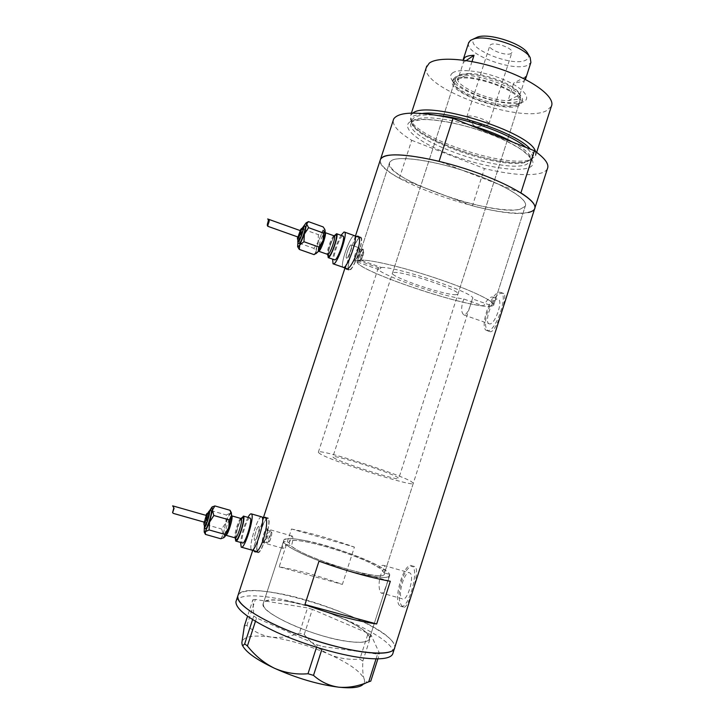 <?xml version="1.0" encoding="UTF-8"?>
<svg xmlns="http://www.w3.org/2000/svg" width="724" height="724" viewBox="0 0 724 724"><rect width="100%" height="100%" fill="white"/><g stroke="black" fill="none" stroke-linecap="round" stroke-linejoin="round"><path stroke-width="0.54" stroke-dasharray="3.62 2.71" d="M413.332 483.17L411.223 481.505C397.44 473.215 315.881 447.513 318.325 452.301L319.347 453.296C327.8 460.129 417.829 488.7 413.332 483.17L384.399 573.48L382.652 570.648C370.272 557.779 288.098 532.927 288.994 542.484L289.772 544.276C296.668 556.005 387.367 583.888 384.399 573.48L384.317 572.901L389.512 574.367L389.702 575.29C389.711 579.49 370.335 577.272 344.705 569.652C319.103 562.068 293.157 550.783 286.043 544.385C284.758 547.217 283.699 548.53 282.876 548.321L282.731 548.186C282.306 547.172 282.641 544.91 283.745 541.425L288.994 542.484C288.125 533.832 358.76 553.969 378.96 567.851L384.073 569.299C378.19 574.956 378 590.413 381.041 592.865L401.892 598.676C397.322 594.992 404.87 569.924 409.657 572.811L410.065 573.082C414.816 576.25 407.232 602.006 402.399 599.029M289.039 542.928C290.342 538.439 291.428 536.158 292.27 536.077L292.396 536.185C293.265 537.914 292.93 541.154 291.401 545.905L286.043 544.385M363.14 249.228C364.082 251.282 363.24 254.92 360.624 260.124L381.276 267.464L379.068 269.663L378.706 267.817L358.235 260.54C359.493 255.011 361.041 251.228 362.878 249.183L351.022 244.929C349.267 245.056 344.959 257.536 346.47 258.133L346.687 258.178C348.407 258.187 352.787 245.545 351.267 244.965L351.022 244.929C349.267 245.056 344.959 257.536 346.47 258.133L346.687 258.178C348.407 258.187 352.787 245.545 351.267 244.965L358.76 247.708C356.95 247.807 352.651 260.26 354.208 260.884L354.443 260.921C356.063 260.975 360.199 249.671 359.185 247.97L359.014 247.744M360.624 260.124C370.444 259.373 405.648 267.808 439.35 279.319C473.107 290.822 496.429 302.306 493.605 305.356L492.483 306.017C493.895 301.084 493.985 298.125 492.736 297.139L492.012 296.976C489.388 297.356 486.564 300.37 483.551 306.008L463.822 299.003C438.979 295.908 373.267 272.405 378.209 268.161L378.706 267.817M463.822 299.003C460.907 307.103 460.935 312.415 463.903 314.949L464.546 315.121C467.315 313.61 469.903 308.189 472.338 298.849L492.483 306.017M384.317 572.901C385.259 569.209 385.231 566.811 384.236 565.716L383.838 565.453C382.58 564.973 380.951 565.779 378.96 567.851M258.948 526.62L258.839 526.511C257.445 525.289 253.201 538.71 254.504 540.213L254.631 540.339C256.024 541.588 260.305 527.977 258.948 526.62L258.839 526.511C257.445 525.289 253.201 538.71 254.504 540.213L254.631 540.339C256.024 541.588 260.305 527.977 258.948 526.62M257.554 551.462L257.889 551.806C261.355 554.883 271.645 521.923 268.197 518.891L267.934 518.656C264.495 515.741 254.396 547.597 257.554 551.462M343.149 267.355C339.565 265.88 349.764 236.187 354.045 235.671L354.045 235.671C349.764 236.187 339.565 265.88 343.149 267.355L343.466 267.464M349.611 269.554C353.774 269.835 364.398 239.291 360.615 237.897L359.973 237.816C355.602 238.287 345.402 267.934 349.095 269.446L349.611 269.554M263.934 517.506L255.147 542.946C254.034 546.593 253.617 549.172 253.898 550.692M268.414 518.212L268.151 517.977C264.568 514.936 254.052 548.095 257.337 552.15L257.69 552.503C261.292 555.706 272.016 521.352 268.414 518.212M356.47 236.404L353.258 242.703L345.475 268.17M360.19 237.155C355.629 237.662 345.013 268.523 348.859 270.106L349.393 270.215C353.728 270.532 364.806 238.685 360.86 237.237L360.19 237.155M489.596 323.918L488.953 323.746C484.057 321.872 492.184 298.469 497.56 298.967L498.329 299.139C503.298 300.958 494.854 324.895 489.596 323.918M402.68 606.45C393.385 599.924 404.264 561.344 414.653 566.63L415.259 567.01C420.563 571.073 407.775 610.784 403.458 607.011L402.68 606.45M399.675 605.617C392.707 599.725 404.318 561.371 411.694 565.788L412.273 566.159C419.685 570.829 407.965 610.821 400.49 606.196L399.675 605.617M490.338 331.701L489.334 331.42C478.754 327.447 492.175 291.944 502.601 293.256L503.768 293.51C508.302 295.13 496.483 332.75 490.338 331.701M487.433 330.687L486.492 330.425C478.971 327.51 491.379 291.645 499.714 292.215L500.945 292.496C508.637 295.274 495.488 332.388 487.433 330.687M483.551 306.008C449.866 302.723 350.579 267.708 357.385 261.102L358.235 260.54M520.04 209.263C492.492 216.965 379.919 176.801 389.639 162.248L391.865 160.321C400.535 155.606 436.192 161.018 470.799 173.036C505.479 185 529.163 200.05 525.226 206.304L520.04 209.263L525.226 206.304C527.307 201.363 518.556 194.059 498.972 184.412C487.976 179.208 475.541 174.412 461.668 170.022C429.794 159.895 399.521 155.986 391.865 160.321L389.639 162.248C388.064 168.068 398.01 175.932 419.486 185.851L452.799 198.448C480.311 207.2 508.619 211.969 520.04 209.263M283.745 541.425L283.672 540.846C282.822 531.172 362.172 553.923 384.073 569.299M263.762 606.468L263.147 603.925C263.482 589.617 354.778 616.405 367.765 634.324L369.484 638.477C369.032 644.487 347.104 643.274 319.89 635.039C292.686 626.866 267.473 613.807 263.762 606.468M528.384 212.449C516.493 214.458 497.841 212.259 472.419 205.869L399.358 178.231C386.48 170.973 380.082 165.009 380.172 160.33C376.453 178.303 497.56 220.503 528.384 212.449C531.597 211.752 533.651 210.612 534.547 209.028L534.955 207.752M391.738 640.74C393.974 643.31 394.978 645.555 394.761 647.473C397.422 633.102 323.194 600.35 274.849 592.784C254.142 589.354 241.897 590.105 238.124 595.028C246.151 577.354 371.141 614.966 391.738 640.74M381.276 267.464C397.503 266.405 479.75 294.768 472.41 298.768L384.399 573.48C387.367 583.2 304.922 558.919 291.401 545.905M291.51 529C310.705 532.945 331.664 538.973 354.398 547.082L342.371 584.413C319.655 576.123 298.596 570.268 279.192 566.856L291.51 529L354.398 547.082M389.512 574.367C387.313 582.929 383.765 594.847 381.485 593.2M279.192 566.856L342.371 584.413M318.985 561.172L390.317 581.272M261.807 516.891C258.477 514.004 248.35 545.896 251.391 549.742L252.043 550.168M307.275 540.991C292.424 537.959 284.559 537.914 283.672 540.846C280.722 546.891 335.547 569.67 368.733 575.671C382.272 578.168 389.268 578.042 389.702 575.29C391.051 568.458 339.71 547.444 307.275 540.991M287.69 601.373C272.586 598.974 264.405 599.825 263.147 603.925C259.355 612.504 313.773 637.147 347.611 641.446C361.421 643.256 368.706 642.269 369.484 638.477C371.665 628.993 320.687 606.359 287.69 601.373M393.042 652.885C395.811 638.179 321.619 605.228 273.201 597.834C252.468 594.485 240.196 595.336 236.368 600.395M316.515 647.301L317.293 644.903L256.54 617.952L255.427 621.373M252.576 619.626L253.78 615.952L252.92 599.716L247.527 616.242M244.386 625.898L246.884 625.482C253.889 631.69 261.961 635.563 271.093 637.093C280.414 638.079 289.853 636.74 299.401 633.075L304.234 634.523C311.175 643.057 319.51 649.672 329.23 654.36C339.013 658.433 349.221 660.007 359.864 659.084L362.842 661.112C362.416 669.003 362.833 674.931 364.091 678.886C365.104 681.402 366.57 682.442 368.516 681.99L370.769 681.112M246.884 625.482L255.373 599.427L307.537 607.916L299.401 633.075M304.234 634.523L312.361 609.364L368.136 633.283L359.864 659.084M362.842 661.112L371.131 635.201L379.584 653.51L377.874 658.876M376.046 658.885L377.584 654.08L322.795 646.55L322.017 648.966M242.73 645.908L241.861 642.767C242.821 636.568 252.567 634.677 271.093 637.093C289.98 639.944 309.356 645.699 329.23 654.36C348.805 663.229 360.425 671.401 364.091 678.886C365.014 681.32 364.516 683.311 362.597 684.85L368.516 681.99M317.293 644.903L322.795 646.55M377.584 654.08L379.584 653.51M371.131 635.201L368.136 633.283M312.361 609.364L307.537 607.916M255.373 599.427L252.92 599.716M253.78 615.952L256.54 617.952M452.781 72.789C450.391 74.436 450.002 76.644 451.595 79.432C457.957 92.174 506.927 108.093 522.085 102.337L523.624 101.731C531.905 97.975 522.665 87.387 502.909 79.287C483.252 71.124 459.315 68.174 452.781 72.789M519.452 103.758L518.067 104.301C504.356 109.514 459.505 94.944 453.794 83.423L453.251 79.206L454.907 77.45C466.283 68.02 529.66 90.898 521.941 101.523L519.452 103.758M517.081 104.799C504.013 112.283 448.337 91.794 454.6 81.667L456.183 80.011C466.962 71.214 526.638 92.763 519.398 102.727L517.081 104.799M456.093 294.686C445.052 295.546 388.462 276.251 392.535 272.957L393.72 272.523C402.327 270.649 462.962 291.175 457.912 294.197L456.093 294.686M518.882 105.532C504.963 113.424 446.056 91.749 452.672 80.998L454.328 79.251C465.677 69.893 529.063 92.763 521.361 103.315L518.882 105.532M489.008 306.379L493.605 305.356C496.546 302.234 471.758 290.197 436.816 278.469C401.929 266.713 366.941 258.685 359.258 260.278L357.385 261.102C350.045 268.305 463.568 307.13 489.008 306.379M422.608 113.451L413.884 115.786C411.377 117.351 410.599 119.433 411.54 122.03C416.644 140.311 505.741 169.932 528.42 160.963L529.76 160.438C534.71 158.149 534.873 154.366 530.24 149.09M535.452 151.488L535.525 155.913L530.583 159.479C507.171 168.746 415.938 138.411 410.617 119.505L410.689 115.351L412.897 113.08M551.317 106.482L546.113 110.917C520.067 124.003 420.753 88.437 426.264 67.567M547.362 168.828C546.376 170.728 544.222 172.167 540.919 173.163C528.737 176.158 509.904 174.62 484.428 168.556L472.419 205.869M520.9 192.883L439.088 161.307M399.358 178.231L411.703 140.311C399.024 132.546 392.851 125.931 393.195 120.474M411.703 140.311L484.428 168.556M527.959 53.784C529.307 56.363 528.782 58.373 526.384 59.793C513.723 68.246 461.858 46.734 475.025 38.263L475.062 38.236M468.537 43.114C464.998 54.581 516.203 72.934 528.592 64.735L530.9 62.436M511.135 53.404C506.782 56.599 487.487 49.431 489.895 45.485L490.546 44.77C494.637 41.413 514.393 48.698 511.868 52.626L511.135 53.404M488.121 124.809L486.284 125.198C479.252 124.908 473.071 122.899 467.74 119.17L466.754 117.062L467.342 116.519C471.17 114.012 491.044 121.17 488.8 124.229L488.121 124.809M472.012 61.531L468.12 73.54C484.6 73.034 514.891 84.762 519.153 93.197L519.859 94.744C520.384 96.681 519.606 98.183 517.515 99.233L508.076 100.663C490.582 100.663 460.745 88.609 457.659 80.138L468.12 73.54L461.269 74.391L457.432 76.147L455.849 77.83C449.532 88.093 505.198 108.609 518.303 100.989L520.628 98.88L520.031 94.735C514.9 84.102 472.229 70.237 459.704 75.142M524.846 79.206L519.859 94.744L508.076 100.663L513.714 83.133L523.217 81.459L525.389 79.477M463.061 60.11L463.414 62.409L457.659 80.138C456.808 78.147 457.287 76.554 459.088 75.359L461.269 74.391M333.646 457.686C340.117 462.6 401.693 482.112 398.77 478.356L397.44 477.279C388.399 471.659 330.913 453.532 332.832 456.925L333.646 457.686M463.414 62.409L466.184 60.554M525.651 76.708L513.714 83.133M210.956 510.556C209.372 510.212 204.168 526.837 205.326 528.574L205.444 528.737M208.765 512.954C207.67 512.71 204.059 524.266 204.856 525.443L204.937 525.543M173.443 513.425L172.339 511.959M249.861 517.941C247.201 517.289 240.169 540.113 242.241 542.71L242.468 542.946M267.545 530.059L267.608 530.158C268.577 531.606 265.464 541.887 264.034 541.968L263.708 541.833C262.513 540.529 266.179 528.882 267.446 529.968L267.545 530.059M262.531 542.484L262.903 542.638C264.559 542.548 268.142 530.683 267.029 529.027L266.839 528.801C265.391 527.57 261.165 540.964 262.531 542.484M231.381 512.764L230.096 513.207C228.82 514.882 227.417 517.995 225.888 522.547L223.137 534.403C222.938 536.638 223.155 537.724 223.779 537.67L223.924 537.624M247.979 517.407C244.16 525.316 241.698 533.651 240.576 542.421M261.491 516.8C257.771 515.886 248.477 546.131 251.391 549.742M241.047 518.411C238.042 524.574 236.105 531.072 235.255 537.905M220.784 538.765L223.137 534.403L221.716 529.045L225.888 522.547L226.331 514.99L230.096 513.207L230.123 510.32M173.706 507.271L172.656 505.85M206.467 515.524L204.44 522.167M209.372 511.008L204.349 527.552M211.897 507.09L211.146 507.768L211.227 510.664L207.028 517.18L206.584 524.764L204.132 529.054L205.471 534.466M206.584 524.764L221.716 529.045M211.227 510.664L226.331 514.99M305.03 226.141L304.904 226.169C303.048 226.522 297.428 242.902 298.949 243.526M302.786 228.35L302.704 228.368C301.437 228.594 297.528 239.961 298.578 240.395M324.94 229.626L324.406 229.445L322.605 231.472L317.981 242.16C316.542 246.613 315.827 249.934 315.827 252.124L316.46 253.445M342.868 235.988L342.651 236.006C339.592 236.377 331.891 258.776 334.461 259.826M359.321 248.884L359.692 249.11C360.579 250.594 356.995 260.387 355.584 260.35L355.375 260.314C354.018 259.78 357.747 248.966 359.321 248.884M341.031 235.327C336.904 242.821 334.108 250.766 332.624 259.183M334.18 235.843C330.949 241.68 328.768 247.879 327.637 254.45M314.098 254.64L315.827 252.124L313.926 248.359L317.981 242.16L318.424 234.667L322.605 231.472L323.194 226.938M300.451 230.703L298.225 237.092M303.447 226.494L299.754 235.662L297.926 242.296M307.121 222.322L304.306 224.902L303.836 229.445L299.754 235.662L299.311 243.183L297.474 245.635L297.863 247.183M299.311 243.183L313.926 248.359M303.836 229.445L318.424 234.667M439.206 115.596C426.988 114.311 418.716 114.908 414.409 117.406L412.164 119.641C402.381 135.406 502.384 171.706 527.144 161.841L531.796 158.511C533.181 155.66 531.208 151.94 525.868 147.352M410.128 121.804C400.263 127.759 419.54 142.764 449.197 154.203C478.727 165.724 514.465 172.285 527.85 168.031C541.715 163.995 526.764 148.52 493.053 135.171C459.496 121.732 419.458 115.65 410.128 121.804M512.818 142.166C526.882 150.212 532.918 156.583 530.909 161.271L526.276 164.556C501.56 174.258 401.548 137.976 411.268 122.392L413.504 120.193C422.698 115.858 441.368 117.451 469.523 124.953M266.821 542.719L266.939 542.828C268.224 543.932 271.916 532.158 270.667 530.945L270.559 530.855C269.274 529.769 265.608 541.398 266.821 542.719M271.554 532.683C272.568 533.706 269.446 543.262 268.595 541.733C267.608 540.656 270.686 531.235 271.554 532.683M225.562 535.027C224.087 533.054 229.761 514.927 231.599 515.705L231.028 515.207C233.101 513.524 225.255 539.009 224.757 535.534L225.562 535.027M230.938 514.13C229.39 510.9 221.978 533.461 223.752 536.013C225.209 539.661 232.866 516.339 230.938 514.13M235.689 538.131C236.268 531.19 238.214 524.638 241.526 518.475M240.992 518.402C239.001 517.913 233.49 535.742 235.038 537.706L235.363 537.932M203.96 522.067L206.005 515.352L203.987 522.076M208.069 512.954L204.349 525.199M358.597 261.427C360.163 261.454 363.946 250.522 362.561 249.997L362.335 249.961C360.742 250.033 357.004 260.839 358.389 261.382L358.597 261.427M363.186 251.744C364.688 251.228 361.647 260.531 360.317 260.559C358.851 261.011 361.846 251.825 363.186 251.744M318.497 251.21L318.451 251.183C316.614 250.432 322.642 232.893 324.841 232.576L324.506 232.033C326.624 230.531 317.827 254.92 317.501 251.436L318.605 251.237M323.972 230.775C321.23 231.264 314.008 253.255 316.967 252.097C319.646 251.943 327.094 229.227 323.972 230.775M328.062 254.549C328.986 247.816 331.176 241.617 334.651 235.943M334.135 235.843L333.981 235.861C331.692 236.142 325.673 253.635 327.592 254.423L327.746 254.477M297.745 236.938L299.989 230.513L297.772 236.947M302.107 228.295L298.007 240.015M318.325 452.301L378.209 268.161M378.824 269.609L354.208 260.884M292.27 536.077L266.839 528.801M256.16 551.317L257.889 551.806M358.588 237.164L360.615 237.897M268.151 517.977L264.966 517.054M348.859 270.106L346.09 269.129M463.903 314.949L488.953 323.746M383.838 565.453L409.657 572.811M411.694 565.788L414.653 566.63M486.492 330.425L489.334 331.42M357.385 261.102L389.639 162.248L357.385 261.102M283.672 540.846L263.147 603.925L283.672 540.846M355.439 236.033L353.258 242.703M346.181 264.36L344.986 267.998M263.5 517.379L262.405 520.719M255.147 542.946L252.721 550.358M389.702 575.29L369.484 638.477L389.702 575.29M493.605 305.356L525.226 206.304L493.605 305.356M500.945 292.496L503.768 293.51M400.49 606.196L403.458 607.011M492.736 297.139L498.329 299.139M360.86 237.237L357.819 236.142M257.69 552.503L254.893 551.724M347.149 268.758L349.095 269.446M265.581 517.977L267.934 518.656M282.876 548.321L262.667 542.611M394.761 647.473L394.336 648.822M518.067 104.301L522.085 102.337M453.794 83.423L451.595 79.432M392.535 272.957L454.6 81.667M452.672 80.998L453.251 79.206M529.76 160.438L531.968 158.936M412.164 119.641C403.521 134.501 504.257 171.009 527.751 161.099C530.285 160.113 531.633 159.253 531.796 158.511L530.909 161.271L531.163 159.742C530.692 157.814 527.561 154.529 521.76 149.904C509.379 141.759 492.763 134.438 471.903 127.931C452.057 122.075 432.735 119.098 421.676 119.605L412.743 121.361L411.268 122.392L412.164 119.641M536.656 152.357L535.525 155.913M411.422 113.107L410.689 115.351M411.54 122.03L410.617 119.505M521.361 103.315L521.941 101.523M457.912 294.197L519.398 102.727M466.754 117.062L489.895 45.485M467.74 119.17L475.641 127.225L486.284 125.198M525.742 78.491L525.488 79.296M519.153 93.197L520.031 94.735M520.628 98.88L398.77 478.356M455.849 77.83L332.832 456.925M488.8 124.229L511.868 52.626M263.817 541.941L266.939 542.828C268.332 543.344 269.536 542.077 270.55 539.018C271.925 534.719 272.161 532.158 271.283 531.335L267.446 529.968M235.798 538.258L235.843 538.33C234.486 540.701 238.495 521.479 241.517 518.637M267.608 530.158L267.029 529.027M264.034 541.968L262.903 542.638M223.779 537.67L223.155 538.032M208.023 512.963L204.313 525.171M173.706 507.28L174.077 508.311M359.547 248.92L362.561 249.997C365.529 249.518 362.326 259.608 359.611 261.364L355.375 260.314M334.805 235.924C332.769 237.01 327.275 253.129 328.162 254.604M359.692 249.11L359.185 247.97M355.584 260.35L354.443 260.921M315.863 253.735L314.316 254.504M302.062 228.295L297.98 239.979"/><path stroke-width="1.09" d="M251.391 549.742L251.717 550.077C255.065 553.127 265.4 520.131 262.052 517.117L261.491 516.8M333.339 263.889L343.656 267.455C347.719 267.699 358.353 237.11 354.669 235.752L358.588 237.164M253.898 550.692L254.495 551.607C260.359 555.471 270.405 520.891 265.219 517.289L263.934 517.506M345.475 268.17L346.289 269.12C352.018 269.925 364.091 238.404 357.819 236.142L356.47 236.404M318.985 561.172L304.949 604.549C331.845 614.459 355.746 620.939 376.661 623.97L390.317 581.272C369.674 577.544 345.891 570.847 318.985 561.172M534.955 207.752L547.362 168.828C549.498 164.384 545.172 158.348 534.375 150.737L520.9 192.883C531.905 199.924 536.448 205.308 534.547 209.028C539.045 201.96 512.112 184.792 472.446 171.145C432.843 157.425 392.408 151.434 382.951 156.918L380.607 159.008L380.172 160.33L380.607 159.008C385.512 152.8 405.015 153.569 439.088 161.307L452.998 118.383C418.807 111.215 399.042 111.387 393.711 118.908L355.439 236.033M394.761 647.473C394.245 656.333 361.656 654.686 320.642 642.17C279.636 629.744 242.694 610.151 238.305 599.653L237.671 596.422L238.124 595.028L237.671 596.422C237.698 603.771 251.409 613.843 278.794 626.622C305.202 638.459 339.656 648.767 363.421 652.016C383.313 654.487 393.756 652.976 394.761 647.473L534.547 209.028C533.651 210.612 531.597 211.752 528.384 212.449M304.949 604.549L376.661 623.97M236.368 600.395L235.906 601.825C235.879 609.337 249.554 619.527 276.921 632.405C303.311 644.315 337.782 654.605 361.584 657.754C381.503 660.143 391.992 658.514 393.042 652.885L394.336 648.822M322.017 648.966L313.51 675.374L307.99 673.745C296.478 674.741 285.319 672.922 274.505 668.279C264.061 663.084 255.029 655.654 247.409 645.989L244.685 643.862C243.481 645.346 242.64 645.672 242.169 644.831L241.861 642.767L244.386 625.898L247.527 616.242M307.99 673.745L316.515 647.301M255.427 621.373L247.409 645.989M244.685 643.862L252.576 619.626M377.874 658.876L370.769 681.112L368.715 681.809C358.615 686.153 348.678 687.954 338.913 687.212C329.275 685.854 320.813 681.908 313.51 675.374M368.715 681.809L376.046 658.885M362.597 684.85C358.86 687.664 350.968 688.452 338.913 687.212C318.325 684.596 296.858 678.288 274.505 668.279C256.911 659.935 246.323 652.469 242.73 645.908L242.223 644.948M530.24 149.09C517.244 132.727 448.066 109.795 422.608 113.451M412.897 113.08L412.997 113.025C427.676 99.785 531.262 132.22 535.452 151.488M426.264 67.567L429.242 63.169C438.319 56.029 471.831 58.753 503.37 70.056C534.991 81.287 555.842 97.849 551.317 106.482L536.656 152.357M393.195 120.474L393.711 118.908M534.375 150.737L452.998 118.383M475.062 38.236L477.578 37.06C488.917 32.716 522.782 43.721 527.715 53.35L527.959 53.784M525.742 78.491L530.9 62.436L530.149 57.54C524.629 46.698 486.048 34.164 473.297 39.069L470.419 40.417L468.537 43.114M463.061 60.11L464.926 57.359C466.817 56.092 469.849 55.404 474.03 55.296L472.012 61.531M525.389 79.477L525.651 76.708L524.846 79.206M466.184 60.554L474.03 55.296M204.313 525.171L204.476 527.868L205.444 528.737C206.783 530.24 212.503 512.33 211.209 510.719L210.956 510.556M203.96 522.067L204.014 524.737L204.937 525.543C205.86 526.583 209.815 514.212 208.928 513.072L208.765 512.954M204.349 527.552L204.195 532.013L205.354 531.678L209.535 522.167L212.44 510.139L211.987 507.071L209.372 511.008M223.924 537.624L220.784 538.765L205.435 534.403L205.354 531.678L209.082 529.941L209.535 522.167L213.833 515.497L212.44 510.139L214.865 505.931L211.897 507.09M206.575 515.515L172.656 505.85L174.077 508.311L172.611 512.746L173.443 513.425L204.485 522.221C205.661 520.592 206.376 518.375 206.612 515.569L206.467 515.524M214.865 505.931L230.123 510.32L231.608 515.633L231.381 512.764M235.255 537.905L235.716 541.054C237.988 543.262 245.798 518.529 243.545 516.257L241.047 518.411M235.934 541.109L242.468 542.946C244.839 545.181 252.613 520.484 250.269 518.185L249.861 517.941M240.576 542.421L241.21 547.136C244.377 550.131 254.767 517.063 251.608 514.103L251.373 513.886C250.594 513.497 249.463 514.674 247.979 517.407M241.517 547.217L251.717 550.077C255.065 553.127 265.4 520.131 262.052 517.117L265.581 517.977M224.567 537.081C225.843 535.461 227.264 532.321 228.829 527.642L224.558 534.303L224.567 537.081M231.608 515.633L228.829 527.642L229.282 519.913L231.608 515.633M172.611 512.746L173.66 508.438M213.833 515.497L229.282 519.913M209.082 529.941L224.558 534.303M297.98 239.979C297.555 241.925 297.881 243.11 298.949 243.526L299.175 243.563C300.967 243.436 306.704 226.784 305.166 226.196L305.03 226.141M297.745 236.938C297.175 238.694 297.455 239.852 298.578 240.395L298.741 240.413C299.971 240.296 303.935 228.793 302.876 228.386L302.786 228.35M297.926 242.296L297.618 246.658L298.08 246.902L299.754 244.947L304.388 234.042L306.659 223.969L306.171 222.793L303.447 226.494M297.627 246.685L299.302 249.418L299.754 244.947L303.935 241.735L304.388 234.042L308.56 227.68L306.659 223.969L308.451 221.625L307.121 222.322M267.663 218.983L267.808 219.019C271.554 219.996 266.188 225.644 268.514 226.522L268.179 226.422C265.545 225.607 269.952 219.879 267.663 218.983M268.423 226.512L298.252 237.119L300.451 230.703M308.451 221.625L323.194 226.938L324.94 229.626M327.637 254.45L328.316 257.59C331.167 257.626 339.113 234.676 336.579 233.725L334.18 235.843M328.162 257.608L334.832 259.898C337.764 259.961 345.71 237.047 343.086 236.06L342.868 235.988M332.624 259.183L333.04 263.789L333.529 263.88C337.411 264.07 348.063 233.39 344.552 232.105L343.954 232.033L341.031 235.327M343.149 267.355L343.656 267.455C347.719 267.699 358.353 237.11 354.669 235.752L344.552 232.105M315.863 253.735L318.307 251.509L323.022 240.685L318.877 247.038L318.307 251.509L314.098 254.64L299.302 249.418M325.167 230.621C325.203 232.757 324.488 236.114 323.022 240.685L323.474 233.028L325.167 230.621M308.56 227.68L323.474 233.028M303.935 241.735L318.877 247.038M525.868 147.352C511.606 134.637 467.731 118.465 439.206 115.596M469.523 124.953C486.256 129.804 500.691 135.542 512.818 142.166M225.87 535.253L235.2 537.878C236.956 539.588 243.02 520.402 241.3 518.592L231.843 515.886C233.445 517.633 227.481 536.574 225.752 535.226M241.526 518.475L243.101 517.615C245.183 519.868 237.562 543.136 235.943 539.443L235.689 538.131M241.517 518.637L242.051 518.167L240.992 518.402M204.349 525.199L204.403 526.819C205.236 529.235 210.512 513.207 209.381 511.705L208.069 512.954M203.987 522.076L203.942 523.678C204.467 525.19 207.815 515.036 207.109 514.058L206.023 515.361C206.458 513.597 207.417 512.809 208.856 512.981M318.605 251.237L327.882 254.468C330.099 254.45 336.262 236.639 334.307 235.897L325.148 232.612C327.013 233.318 320.841 251.174 318.723 251.228L318.497 251.21M334.651 235.943L335.719 235.001C338.995 233.508 331.574 256.16 328.75 256.26L328.062 254.549M298.007 240.015L298.297 241.753C299.971 241.544 305.112 225.942 303.148 227.028L302.107 228.295M297.772 236.947L297.854 238.603C298.912 238.449 302.17 228.558 300.94 229.237L300.017 230.522L301.365 228.603L302.876 228.386M334.805 235.924L334.135 235.843M252.043 550.168L256.16 551.317M344.986 267.998L263.5 517.379M252.721 550.358L235.906 601.825M343.466 267.464L347.149 268.758M426.771 66.02L411.422 113.107M477.578 37.06L473.297 39.069M527.715 53.35L530.149 57.54M468.817 42.264L463.351 59.106M204.222 532.077L205.381 534.285M231.436 512.854L230.359 510.764M251.373 513.886L261.807 516.891M243.373 516.076L250.088 518.013M211.987 507.071L212.829 506.592M211.1 510.592C209.851 510.212 208.829 510.999 208.023 512.963M305.166 226.196L303.564 226.404L302.062 228.295M267.808 219.019L300.541 230.712M336.579 233.725L343.086 236.06M306.171 222.793L307.944 221.924"/></g></svg>
